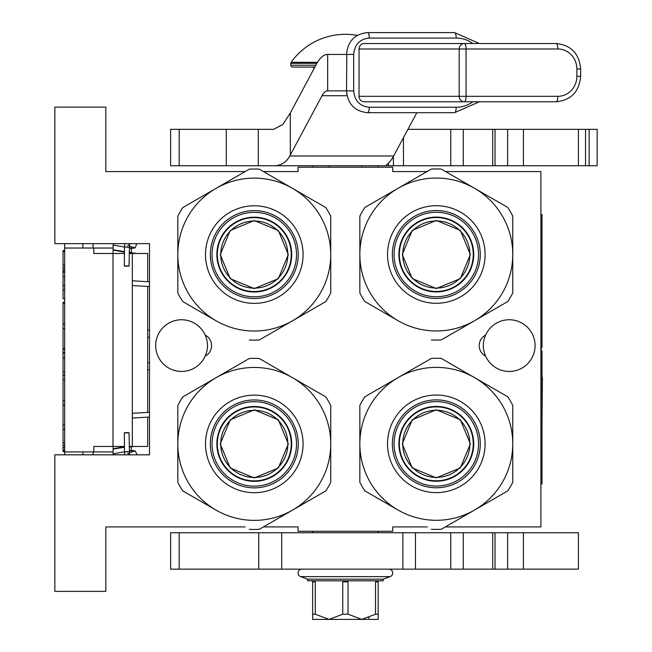 <?xml version="1.0" encoding="UTF-8"?>
<svg xmlns="http://www.w3.org/2000/svg" width="652" height="652" viewBox="0 0 652 652"><rect width="100%" height="100%" fill="white"/><g stroke="black" fill="none" stroke-linecap="round" stroke-linejoin="round"><path stroke-width="0.98" d="M245.144 171.566L105.82 171.566L105.82 107.124L54.849 107.124L54.849 243.661L149.512 243.661L149.512 454.827L54.849 454.827L54.849 591.364L105.82 591.364L105.82 526.922L245.144 526.922M427.044 171.566L392.724 171.566L392.724 167.197L298.062 167.197L298.062 171.566L263.416 171.566M445.316 526.922L540.915 526.922L540.915 171.566L445.577 171.566M263.416 526.922L298.062 526.922L298.062 531.29L392.724 531.29L392.724 526.922L427.304 526.922M509.236 371.453A25.852 25.852 0 0 0 535.088 345.601A25.852 25.852 0 0 0 485.626 335.079C482.545 342.096 482.545 349.113 485.626 356.131A25.852 25.852 0 0 0 509.236 371.453M181.549 319.749A25.852 25.852 0 0 0 155.706 345.601A25.852 25.852 0 0 0 205.16 356.131C208.249 349.113 208.249 342.096 205.16 335.079A25.852 25.852 0 0 0 181.549 319.749M205.16 356.131A11.834 11.834 0 0 0 205.16 335.079M485.626 335.079A11.834 11.834 0 0 0 485.626 356.131M149.512 369.537A7.278 7.278 0 0 1 147.694 369.961M149.512 330.409A7.278 7.278 0 0 0 147.694 329.985M147.694 417.15L147.694 446.457L129.186 446.457M147.694 412.406L147.694 286.44M147.694 281.705L147.694 253.489L129.177 253.489M93.081 248.029L93.081 243.661M93.081 454.827L93.081 451.917M113.106 248.029L64.678 248.029L64.678 451.917L113.106 451.917M64.678 248.029L64.678 243.661L64.678 250.466L63.04 250.466L63.04 251.664L64.678 251.664M64.678 289.871L63.04 289.871L63.04 298.73L64.678 298.73L64.678 302.243L63.04 302.243L63.04 303.164L64.678 303.164M64.678 451.005L63.04 451.005L63.04 451.559L64.678 451.559L64.678 454.827L64.678 451.917M93.806 248.029L93.806 253.489L112.992 253.489L112.992 446.457L93.806 446.457L93.806 451.917M124.442 253.489L112.992 253.489M124.45 446.457L112.992 446.457M64.678 272.153L63.04 272.153L63.04 251.664M64.678 264.957L63.04 264.957M64.678 267.727L63.04 267.727M64.678 269.936L63.04 269.936M64.678 271.599L63.04 271.599M64.678 276.587L63.04 276.587L63.04 272.153M64.678 285.446L63.04 285.446L63.04 276.587M63.04 289.871L63.04 285.446M64.678 324.207L63.04 324.207L63.04 303.164M64.678 328.632L63.04 328.632L63.04 324.207M64.678 348.567L63.04 348.567L63.04 328.632M64.678 353.001L63.04 353.001L63.04 348.567M64.678 357.981L63.04 357.981L63.04 353.001M64.678 371.827L63.04 371.827L63.04 357.981M64.678 375.144L63.04 375.144L63.04 371.827M64.678 400.621L63.04 400.621L63.04 375.144M64.678 379.578L63.04 379.578M64.678 405.047L63.04 405.047L63.04 400.621M64.678 424.982L63.04 424.982L63.04 405.047M64.678 442.7L63.04 442.7L63.04 424.982M64.678 445.471L63.04 445.471L63.04 442.7M64.678 447.688L63.04 447.688L63.04 445.471M64.678 449.896L63.04 449.896L63.04 447.688M63.04 451.005L63.04 449.896M64.678 429.415L63.04 429.415M63.04 352.618L64.678 352.618M113.106 454.827L113.106 446.457M113.106 253.489L113.106 243.661M131.305 452.081L131.305 446.457M131.305 253.489L131.305 246.766M361.778 167.197L361.778 165.738M329.007 167.197L329.007 165.738M126.219 432.92C129.52 432.83 129.821 432.741 127.124 432.651C123.823 432.741 123.521 432.83 126.219 432.92L124.304 432.814L124.508 451.714L126.423 451.82C129.724 451.73 130.025 451.64 127.327 451.551M127.678 453.27L129.528 454.346L129.039 432.757L127.124 432.651M135.225 451.013L134.573 451.111L135.225 451.013L137.099 454.827L135.225 451.013L131.305 450.247M113.106 449.098L124.459 447.239M129.194 446.946L134.149 446.457M113.106 453.825L124.516 451.795M129.243 451.51L131.305 449.953M113.106 448.829L124.459 446.653M126.219 265.935C129.52 266.024 129.821 266.114 127.124 266.203C123.823 266.114 123.521 266.024 126.219 265.935L124.304 266.04L124.508 247.141L126.423 247.026C129.724 247.116 130.025 247.206 127.327 247.295M127.678 245.584L129.528 244.5L129.039 266.089L127.124 266.203M135.225 247.841L134.573 247.744L135.225 247.841L136.749 243.661L135.225 247.841L131.305 248.599M113.106 249.757L124.459 251.607M129.194 251.9L131.305 253.131M113.106 245.022L124.516 247.051M129.243 247.344L131.305 248.893M113.106 250.018L124.459 252.194M129.186 252.479L136.985 253.489M254.28 221.02A33.562 33.562 0 0 1 287.842 254.582A33.562 33.562 0 0 1 254.28 288.143A33.562 33.562 0 0 1 220.718 254.582A33.562 33.562 0 0 1 254.28 221.02M291.24 254.582A36.952 36.952 0 0 0 254.28 217.621A36.952 36.952 0 0 0 217.328 254.582A36.952 36.952 0 0 1 254.28 217.621A36.952 36.952 0 0 1 291.24 254.582A36.952 36.952 0 0 1 254.28 291.534A36.952 36.952 0 0 1 217.328 254.582M220.237 254.582L230.213 230.506L254.28 220.539L278.355 230.506L288.323 254.582L278.355 278.648L254.28 288.624L230.213 278.648L220.237 254.582M291.599 254.582A37.319 37.319 0 0 0 254.28 217.263A37.319 37.319 0 0 0 216.961 254.582A37.319 37.319 0 0 1 254.28 217.263A37.319 37.319 0 0 1 291.599 254.582A37.319 37.319 0 0 1 254.28 291.9A37.319 37.319 0 0 1 216.961 254.582A37.319 37.319 0 0 0 254.28 291.9A37.319 37.319 0 0 0 291.599 254.582M249.308 339.994A85.559 85.559 0 0 0 259.252 339.994L292.512 320.792A76.463 76.463 0 0 0 330.743 254.582L330.743 292.984A85.559 85.559 0 0 1 325.772 301.591L292.512 320.792A76.463 76.463 0 0 1 216.056 320.792L182.796 301.591A85.559 85.559 0 0 1 177.825 292.984L177.825 254.582A76.463 76.463 0 0 1 216.056 188.363L249.308 169.161A85.559 85.559 0 0 1 259.252 169.161L325.772 207.564A85.559 85.559 0 0 1 330.743 216.179L330.743 254.582A76.463 76.463 0 0 0 216.056 188.363L182.796 207.564A85.559 85.559 0 0 0 177.825 216.179L177.825 254.582A76.463 76.463 0 0 0 216.056 320.792L214.891 320.124M330.743 232.609L330.743 236.798M330.743 253.139L330.743 255.918M330.743 272.422L330.743 277.328M210.327 254.582A43.961 43.961 0 0 0 254.28 298.534A43.961 43.961 0 0 0 298.241 254.582A43.961 43.961 0 0 0 254.28 210.62A43.961 43.961 0 0 0 210.327 254.582M205.494 254.582A48.786 48.786 0 0 1 254.28 205.787A48.786 48.786 0 0 1 303.074 254.582A48.786 48.786 0 0 1 254.28 303.367A48.786 48.786 0 0 1 205.494 254.582M311.542 309.814L307.915 311.9M293.759 320.075L291.354 321.469M277.059 329.716L272.813 332.17M200.604 311.876L196.35 309.423M177.825 276.546L177.825 272.365M177.825 256.024L177.825 253.237M177.825 236.733L177.825 231.827M197.026 199.349L200.653 197.254M214.801 189.088L217.214 187.695M231.509 179.439L235.755 176.985M273.49 177.377L277.116 179.471M291.265 187.646L293.677 189.031M307.964 197.287L312.218 199.74M254.28 212.348A42.233 42.233 0 0 0 212.047 254.582A42.233 42.233 0 0 0 254.28 296.815A42.233 42.233 0 0 0 296.521 254.582A42.233 42.233 0 0 0 254.28 212.348M254.28 217.173A37.408 37.408 0 0 1 291.697 254.582A37.408 37.408 0 0 1 254.28 291.99A37.408 37.408 0 0 1 216.871 254.582A37.408 37.408 0 0 1 254.28 217.173M254.28 410.344A33.562 33.562 0 0 1 287.842 443.906A33.562 33.562 0 0 1 254.28 477.468A33.562 33.562 0 0 1 220.718 443.906A33.562 33.562 0 0 1 254.28 410.344M291.24 443.906A36.952 36.952 0 0 0 254.28 406.954A36.952 36.952 0 0 0 217.328 443.906A36.952 36.952 0 0 1 254.28 406.954A36.952 36.952 0 0 1 291.24 443.906A36.952 36.952 0 0 1 254.28 480.866A36.952 36.952 0 0 1 217.328 443.906M220.237 443.906L230.213 419.839L254.28 409.863L278.355 419.839L288.323 443.906L278.355 467.981L254.28 477.949L230.213 467.981L220.237 443.906M291.599 443.906A37.319 37.319 0 0 0 254.28 406.587A37.319 37.319 0 0 0 216.961 443.906A37.319 37.319 0 0 1 254.28 406.587A37.319 37.319 0 0 1 291.599 443.906A37.319 37.319 0 0 1 254.28 481.225A37.319 37.319 0 0 1 216.961 443.906A37.319 37.319 0 0 0 254.28 481.225A37.319 37.319 0 0 0 291.599 443.906M249.308 529.326A85.559 85.559 0 0 0 259.252 529.326L292.512 510.125A76.463 76.463 0 0 0 330.743 443.906L330.743 482.309A85.559 85.559 0 0 1 325.772 490.923L292.512 510.125A76.463 76.463 0 0 1 216.056 510.125L182.796 490.923A85.559 85.559 0 0 1 177.825 482.309L177.825 443.906A76.463 76.463 0 0 1 216.056 377.695L249.308 358.494A85.559 85.559 0 0 1 259.252 358.494L325.772 396.897A85.559 85.559 0 0 1 330.743 405.503L330.743 443.906A76.463 76.463 0 0 0 216.056 377.695L182.796 396.897A85.559 85.559 0 0 0 177.825 405.503L177.825 443.906A76.463 76.463 0 0 0 216.056 510.125L214.891 509.457M330.743 421.934L330.743 426.123M330.743 442.463L330.743 445.251M330.743 461.755L330.743 466.661M210.327 443.906A43.961 43.961 0 0 0 254.28 487.867A43.961 43.961 0 0 0 298.241 443.906A43.961 43.961 0 0 0 254.28 399.945A43.961 43.961 0 0 0 210.327 443.906M205.494 443.906A48.786 48.786 0 0 1 254.28 395.12A48.786 48.786 0 0 1 303.074 443.906A48.786 48.786 0 0 1 254.28 492.692A48.786 48.786 0 0 1 205.494 443.906M311.542 499.139L307.915 501.233M293.759 509.399L291.354 510.793M277.059 519.041L272.813 521.502M200.604 501.201L196.35 498.747M177.825 465.878L177.825 461.689M177.825 445.349L177.825 442.569M177.825 426.066L177.825 421.159M197.026 388.673L200.653 386.579M214.801 378.413L217.214 377.019M231.509 368.771L235.755 366.318M273.49 366.709L277.116 368.804M291.265 376.97L293.677 378.364M307.964 386.612L312.218 389.065M254.28 401.673A42.233 42.233 0 0 0 212.047 443.906A42.233 42.233 0 0 0 254.28 486.139A42.233 42.233 0 0 0 296.521 443.906A42.233 42.233 0 0 0 254.28 401.673M254.28 406.498A37.408 37.408 0 0 1 291.697 443.906A37.408 37.408 0 0 1 254.28 481.315A37.408 37.408 0 0 1 216.871 443.906A37.408 37.408 0 0 1 254.28 406.498M436.31 220.938A33.562 33.562 0 0 1 469.872 254.5A33.562 33.562 0 0 1 436.31 288.07A33.562 33.562 0 0 1 402.749 254.5A33.562 33.562 0 0 1 436.31 220.938M473.262 254.5A36.952 36.952 0 0 0 436.31 217.548A36.952 36.952 0 0 0 399.35 254.5A36.952 36.952 0 0 1 436.31 217.548A36.952 36.952 0 0 1 473.262 254.5A36.952 36.952 0 0 1 436.31 291.46A36.952 36.952 0 0 1 399.35 254.5M402.268 254.5L412.235 230.433L436.31 220.457L460.377 230.433L470.353 254.5L460.377 278.575L436.31 288.551L412.235 278.575L402.268 254.5M473.629 254.5A37.319 37.319 0 0 0 436.31 217.181A37.319 37.319 0 0 0 398.991 254.5A37.319 37.319 0 0 1 436.31 217.181A37.319 37.319 0 0 1 473.629 254.5A37.319 37.319 0 0 1 436.31 291.827A37.319 37.319 0 0 1 398.991 254.5A37.319 37.319 0 0 0 436.31 291.827A37.319 37.319 0 0 0 473.629 254.5M431.339 339.92A85.559 85.559 0 0 0 441.282 339.92L474.542 320.719A76.463 76.463 0 0 0 512.765 254.5L512.765 292.903A85.559 85.559 0 0 1 507.794 301.517L474.542 320.719A76.463 76.463 0 0 1 398.079 320.719L364.818 301.517A85.559 85.559 0 0 1 359.847 292.903L359.847 254.5A76.463 76.463 0 0 1 398.079 188.289L431.339 169.088A85.559 85.559 0 0 1 441.282 169.088L507.794 207.491A85.559 85.559 0 0 1 512.765 216.105L512.765 254.5A76.463 76.463 0 0 0 398.079 188.289L364.818 207.491A85.559 85.559 0 0 0 359.847 216.105L359.847 254.5A76.463 76.463 0 0 0 398.079 320.719L396.921 320.05M512.765 232.536L512.765 236.725M512.765 253.066L512.765 255.845M512.765 272.349L512.765 277.255M392.349 254.5A43.961 43.961 0 0 0 436.31 298.461A43.961 43.961 0 0 0 480.271 254.5A43.961 43.961 0 0 0 436.31 210.547A43.961 43.961 0 0 0 392.349 254.5M387.524 254.5A48.786 48.786 0 0 1 436.31 205.714A48.786 48.786 0 0 1 485.096 254.5A48.786 48.786 0 0 1 436.31 303.294A48.786 48.786 0 0 1 387.524 254.5M493.564 309.733L489.937 311.827M475.789 320.002L473.376 321.387M459.089 329.643L454.835 332.096M382.626 311.795L378.38 309.341M359.847 276.472L359.847 272.283M359.847 255.943L359.847 253.163M359.847 236.66L359.847 231.753M379.056 199.276L382.683 197.181M396.832 189.007L399.236 187.621M413.531 179.365L417.785 176.912M455.512 177.303L459.138 179.398M473.287 187.564L475.699 188.958M489.994 197.214L494.24 199.667M436.31 212.267A42.233 42.233 0 0 0 394.077 254.5A42.233 42.233 0 0 0 436.31 296.741A42.233 42.233 0 0 0 478.544 254.5A42.233 42.233 0 0 0 436.31 212.267M436.31 217.092A37.408 37.408 0 0 1 473.719 254.5A37.408 37.408 0 0 1 436.31 291.917A37.408 37.408 0 0 1 398.902 254.5A37.408 37.408 0 0 1 436.31 217.092M436.31 410.271A33.562 33.562 0 0 1 469.872 443.833A33.562 33.562 0 0 1 436.31 477.394A33.562 33.562 0 0 1 402.749 443.833A33.562 33.562 0 0 1 436.31 410.271M473.262 443.833A36.952 36.952 0 0 0 436.31 406.881A36.952 36.952 0 0 0 399.35 443.833A36.952 36.952 0 0 1 436.31 406.881A36.952 36.952 0 0 1 473.262 443.833A36.952 36.952 0 0 1 436.31 480.785A36.952 36.952 0 0 1 399.35 443.833M402.268 443.833L412.235 419.758L436.31 409.79L460.377 419.758L470.353 443.833L460.377 467.908L436.31 477.875L412.235 467.908L402.268 443.833M473.629 443.833A37.319 37.319 0 0 0 436.31 406.514A37.319 37.319 0 0 0 398.991 443.833A37.319 37.319 0 0 1 436.31 406.514A37.319 37.319 0 0 1 473.629 443.833A37.319 37.319 0 0 1 436.31 481.152A37.319 37.319 0 0 1 398.991 443.833A37.319 37.319 0 0 0 436.31 481.152A37.319 37.319 0 0 0 473.629 443.833M431.339 529.253A85.559 85.559 0 0 0 441.282 529.253L474.542 510.051A76.463 76.463 0 0 0 512.765 443.833L512.765 482.236A85.559 85.559 0 0 1 507.794 490.85L474.542 510.051A76.463 76.463 0 0 1 398.079 510.051L364.818 490.85A85.559 85.559 0 0 1 359.847 482.236L359.847 443.833A76.463 76.463 0 0 1 398.079 377.614L431.339 358.413A85.559 85.559 0 0 1 441.282 358.413L507.794 396.815A85.559 85.559 0 0 1 512.765 405.43L512.765 443.833A76.463 76.463 0 0 0 398.079 377.614L364.818 396.815A85.559 85.559 0 0 0 359.847 405.43L359.847 443.833A76.463 76.463 0 0 0 398.079 510.051L396.921 509.375M512.765 421.86L512.765 426.049M512.765 442.39L512.765 445.169M512.765 461.673L512.765 466.579M392.349 443.833A43.961 43.961 0 0 0 436.31 487.794A43.961 43.961 0 0 0 480.271 443.833A43.961 43.961 0 0 0 436.31 399.872A43.961 43.961 0 0 0 392.349 443.833M387.524 443.833A48.786 48.786 0 0 1 436.31 395.047A48.786 48.786 0 0 1 485.096 443.833A48.786 48.786 0 0 1 436.31 492.619A48.786 48.786 0 0 1 387.524 443.833M493.564 499.065L489.937 501.16M475.789 509.326L473.376 510.72M459.089 518.968L454.835 521.421M382.626 501.127L378.38 498.674M359.847 465.805L359.847 461.616M359.847 445.275L359.847 442.496M359.847 425.992L359.847 421.086M379.056 388.6L382.683 386.506M396.832 378.339L399.236 376.946M413.531 368.698L417.785 366.245M455.512 366.628L459.138 368.722M473.287 376.897L475.699 378.282M489.994 386.538L494.24 388.991M436.31 401.599A42.233 42.233 0 0 0 394.077 443.833A42.233 42.233 0 0 0 436.31 486.066A42.233 42.233 0 0 0 478.544 443.833A42.233 42.233 0 0 0 436.31 401.599M436.31 406.424A37.408 37.408 0 0 1 473.719 443.833A37.408 37.408 0 0 1 436.31 481.241A37.408 37.408 0 0 1 398.902 443.833A37.408 37.408 0 0 1 436.31 406.424M273.701 165.738L170.628 165.738L170.628 129.332L273.701 129.332L282.854 124.45L290.311 112.959L290.311 154.997L289.773 155.983C286.163 162.511 280.808 165.763 273.701 165.738L385.715 165.738L389.277 162.266A72.82 22.502 90 0 0 393.661 155.983L416.832 112.698M597.036 165.738L450.752 165.738L450.752 129.332L597.15 129.332L597.15 165.738M388.51 163.057L388.51 165.738L450.752 165.738M388.51 165.738L385.715 165.738M407.932 129.332L450.752 129.332M290.311 154.997L322.031 95.73A36.406 11.247 90 0 1 327.654 90.856L353.686 90.856L353.686 54.442C354.606 44.491 359.798 39.03 369.268 38.06L456.18 38.06A5.46 1.687 90 0 0 454.493 32.6L367.581 32.6A5.46 1.687 90 0 1 369.268 38.06M290.311 112.959L316.407 64.198A72.82 22.502 90 0 1 327.654 54.442L353.686 54.442M350.311 90.856L353.686 90.856C354.606 100.807 359.798 106.268 369.268 107.238A5.46 1.687 -90 0 1 367.581 112.698L454.493 112.698A5.46 1.687 -90 0 0 456.18 107.238L369.268 107.238M312.626 532.749L312.626 531.29M378.16 532.749L378.16 531.29M378.16 167.197L378.16 165.738M312.626 167.197L312.626 165.738M378.168 618.023L378.16 619.4L312.626 619.4L312.626 580.81L383.221 580.81L383.221 579.172L390.189 576.629A3.855 3.855 80 0 0 388.869 569.155M345.397 581.902L342.756 581.902L342.756 614.2L348.038 614.2L348.038 581.902L345.397 581.902L345.397 580.81M342.756 614.2L329.007 619.4L315.266 614.2L312.626 614.2M378.722 580.81L356.514 580.81M383.221 579.172L307.565 579.172L300.596 576.629A3.855 3.855 -80 0 1 301.917 569.155M307.565 579.172L307.565 580.81L334.272 580.81M378.16 619.4L378.16 614.371M375.519 614.2L375.519 581.902L378.16 581.902L378.16 614.2L375.519 614.2L361.778 619.4L348.038 614.2M378.16 581.902L378.16 580.81M368.47 618.112L369.26 617.794M312.626 581.902L315.266 581.902L315.266 614.2M317.5 62.29L291.118 62.29A66.626 66.626 0 0 1 357.304 35.379M316.88 63.342L290.784 63.342A1.817 1.817 111.6 0 1 291.118 62.29M290.784 63.342L290.784 65.249A1.817 1.817 41.4 0 0 292.601 67.074L314.867 67.074L292.601 67.074M314.297 68.142A3.643 3.643 130.3 0 0 311.713 67.074M464.379 101.777A5.46 5.192 -90 0 1 459.187 96.317L557.827 96.317A5.46 1.687 -90 0 1 556.14 101.777L464.379 101.777L556.14 101.777C571.071 100.221 579.237 91.728 580.647 76.292L576.873 76.292L576.873 69.006L580.647 69.006C579.237 53.57 571.071 45.078 556.14 43.521A5.46 1.687 90 0 1 557.827 48.981L466.066 48.981L466.066 96.317A5.46 1.687 90 0 1 464.379 101.777L364.248 101.777A5.46 5.192 -90 0 1 359.048 96.317L359.048 48.981A5.46 5.192 -90 0 1 364.248 43.521L556.14 43.521L364.248 43.521M578.414 532.749L578.414 569.155L450.752 569.155L450.752 532.749L578.414 532.749M281.688 569.155L170.628 569.155L170.628 532.749L281.688 532.749L281.688 569.155L450.752 569.155M281.688 532.749L450.752 532.749M540.915 214.532L542.008 214.532L542.008 347.426L541.274 347.426L541.274 351.061L542.008 351.061L542.008 483.955L540.915 483.955M542.407 377.622L542.008 423.425M542.008 425.658L542.008 435.805M149.512 337.231L147.694 337.231M132.323 253.489L132.323 446.457M82.885 248.029L82.885 243.661M82.885 454.827L82.885 451.917M147.694 362.716L149.512 362.716M64.678 349.113L63.04 349.113M129.895 454.827L129.455 454.077M130.001 243.661L129.455 244.769M289.773 155.983L393.661 155.983M258.298 129.332L258.298 165.738M226.285 129.332L226.285 165.738M179.186 165.738L179.186 129.332M589.155 129.332L589.155 165.738M585.545 165.738L585.545 129.332M523.426 129.332L523.426 165.738M507.631 129.332L507.631 165.738M495.039 129.332L495.039 165.738M403.474 165.738L403.474 137.662M393.433 165.738L393.433 156.415M322.031 95.73L347.068 95.73M327.654 54.442L327.654 90.856M300.596 576.629L390.189 576.629M315.845 65.249L290.784 65.249M346.799 54.442L346.538 90.856C347.736 104.084 354.753 111.362 367.581 112.698M472.879 43.521A30.946 29.43 90 0 0 456.18 38.06M472.879 101.777A30.946 29.43 -90 0 1 456.18 107.238M359.048 48.981L459.187 48.981A5.46 5.192 -90 0 1 464.379 43.521A5.46 1.687 -90 0 1 466.066 48.981L459.187 48.981L459.187 96.317L359.048 96.317M557.827 96.317A20.025 19.047 90 0 0 576.873 76.292M576.873 69.006A20.025 19.047 90 0 0 557.827 48.981M523.426 532.749L523.426 569.155M507.631 532.749L507.631 569.155M495.039 532.749L495.039 569.155M402.879 532.749L402.879 569.155M258.746 532.749L258.746 569.155M179.186 569.155L179.186 532.749M540.915 225.453L542.008 225.453M540.915 473.034L542.008 473.034M124.508 451.714L124.785 454.827M129.283 452.692L134.573 451.111M132.323 413.303L149.512 412.3M132.323 418.046L149.512 417.044M124.858 243.661L124.508 247.141M134.573 247.744L129.283 246.163M149.512 286.546L132.323 285.552M149.512 281.811L132.323 280.808M578.414 129.332L578.414 165.738M492.725 165.738L492.725 129.332M463.287 129.332L463.287 165.738M312.626 581.013L312.063 580.81M346.538 54.442C347.736 41.215 354.753 33.937 367.581 32.6M479.416 43.521L454.493 32.6M454.493 112.698L479.416 101.777M580.647 69.006L580.647 76.292M492.725 569.155L492.725 532.749M463.287 532.749L463.287 569.155M415.463 569.155L415.463 532.749"/></g></svg>
